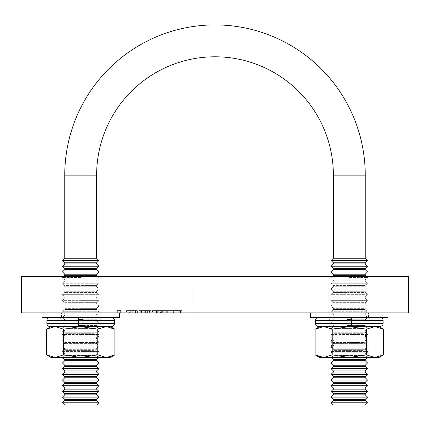 <?xml version="1.0" encoding="UTF-8"?>
<svg xmlns="http://www.w3.org/2000/svg" width="430" height="430" viewBox="0 0 430 430"><rect width="100%" height="100%" fill="white"/><g stroke="black" fill="none" stroke-linecap="round" stroke-linejoin="round"><path stroke-width="0.32" stroke-dasharray="2.15 1.61" d="M101.179 276.463L60.2 276.463L101.179 276.463L101.179 312.889L60.2 312.889L101.179 312.889M60.2 276.463L60.2 312.889M369.8 276.463L328.821 276.463L369.8 276.463L369.8 312.889L328.821 312.889L369.8 312.889M328.821 276.463L328.821 312.889M238.22 276.463L191.78 276.463L238.22 276.463L238.22 312.889L191.78 312.889L238.22 312.889M191.78 276.463L191.78 312.889M152.516 312.889L163.239 312.889L152.516 312.889L152.516 310.611L152.516 312.889M126.57 312.889L137.396 312.889L126.57 312.889L126.57 310.611L135.267 310.611L135.267 312.889M160.1 312.889L167.662 312.889L152.542 312.889L160.1 312.889L160.1 310.611L160.304 312.889M130.274 312.889L134.155 312.889L130.274 312.889L130.274 310.611L131.209 310.611L131.209 312.889M21.5 312.889L408.5 312.889L408.5 276.463L21.5 276.463L21.5 312.889M140.083 310.611L145.41 310.611L145.41 312.889L140.083 312.889L150.908 312.889L145.41 312.889L145.41 310.611L140.083 310.611L140.083 312.889M116.761 312.889L120.642 312.889L116.761 312.889L116.761 310.611L117.696 310.611L117.696 312.889M138.825 310.611L144.152 310.611L144.152 312.889L138.825 312.889L149.656 312.889L144.152 312.889L144.152 310.611L138.825 310.611L138.825 312.889M173.344 312.889L164.771 312.889L173.344 312.889L173.344 310.611L180.503 310.611L180.503 312.889M131.209 310.611L134.155 310.611L134.155 312.889L134.155 310.611L132.725 310.611L132.725 312.889L132.725 310.611L130.274 310.611M150.908 310.611L145.41 310.611L150.908 310.611L150.908 312.889M149.479 310.611L145.458 310.611L149.479 310.611L149.479 312.889L141.513 312.889L149.479 312.889M141.513 310.611L145.458 310.611L141.513 310.611L141.513 312.889M145.458 310.611L145.458 312.889L145.458 310.611M148.877 310.611L148.877 312.889M160.304 310.611L167.662 310.611L167.662 312.889M167.662 310.611L166.109 310.611L166.109 312.889M166.109 310.611L163.749 310.611L163.749 312.889M163.749 310.611L156.525 310.611L156.525 312.889M156.525 310.611L154.107 310.611L154.107 312.889M154.107 310.611L152.542 310.611L152.542 312.889M152.542 310.611L160.1 310.611M157.305 310.611L162.997 310.611L157.305 310.611L157.305 312.889L162.997 312.889L157.305 312.889M162.997 310.611L162.997 312.889M160.186 310.611L160.186 312.889M117.696 310.611L120.642 310.611L120.642 312.889L120.642 310.611L119.212 310.611L119.212 312.889L119.212 310.611L116.761 310.611M135.267 310.611L135.557 310.611L135.557 312.889L135.557 310.611L137.396 310.611L137.396 312.889L137.396 310.611L135.557 310.611L135.557 312.889L135.557 310.611L134.128 310.611L134.128 312.889L129.376 312.889L134.128 312.889L134.128 310.611L126.57 310.611M129.376 310.611L134.128 310.611L129.376 310.611L129.376 312.889M134.128 310.611L134.128 312.889L134.128 310.611M149.656 310.611L144.152 310.611L149.656 310.611L149.656 312.889M148.221 310.611L144.2 310.611L148.221 310.611L148.221 312.889L140.255 312.889L148.221 312.889M140.255 310.611L144.2 310.611L140.255 310.611L140.255 312.889M144.2 310.611L144.2 312.889L144.2 310.611M147.619 310.611L147.619 312.889M160.589 310.611L152.516 310.611L153.945 310.611L153.945 312.889L153.945 310.611L160.589 310.611L160.589 312.889M162.626 310.611L162.626 312.889M154.795 310.611L154.795 312.889M163.239 310.611L163.239 312.889M161.336 310.611L161.336 312.889M153.945 310.611L153.945 312.889L153.945 310.611M180.503 310.611L179.278 310.611L179.278 312.889M179.278 310.611L173.295 310.611L173.295 312.889M173.295 310.611L166.2 310.611L166.2 312.889M166.2 310.611L173.752 310.611L173.752 312.889M173.752 310.611L180.095 310.611L180.095 312.889M180.095 310.611L174.784 310.611L174.784 312.889L174.784 310.611L181.525 310.611L181.525 312.889M181.525 310.611L173.629 310.611L173.629 312.889M173.629 310.611L166.727 310.611L166.727 312.889M166.727 310.611L164.771 310.611L164.771 312.889M164.771 310.611L173.344 310.611M333.379 263.945L365.247 263.945M331.1 266.218L367.521 266.218M333.379 268.497L365.247 268.497M333.379 269.637L365.247 269.637M331.1 271.911L367.521 271.911M333.379 274.19L365.247 274.19M333.379 275.329L365.247 275.329M349.31 277.603L367.521 277.603L349.31 277.603M332.239 276.463L331.1 277.603L333.379 279.882L365.247 279.882L333.379 279.882L333.379 281.016L349.31 281.016L333.379 281.016L331.1 283.295L367.521 283.295L331.1 283.295L333.379 285.568L333.379 286.708L349.31 286.708L333.379 286.708L331.1 288.987L367.521 288.987L331.1 288.987L333.379 291.26L333.379 292.4L349.31 292.4L333.379 292.4L331.1 294.679L367.521 294.679L331.1 294.679L333.379 296.953L333.379 298.092L349.31 298.092L333.379 298.092L331.1 300.366L367.521 300.366L331.1 300.366L333.379 302.645L333.379 303.784L349.31 303.784L333.379 303.784L331.1 306.058L367.521 306.058L331.1 306.058L333.379 308.337L333.379 309.471L349.31 309.471L333.379 309.471L331.1 311.75L367.521 311.75L331.1 311.75L333.379 314.029L333.379 315.163L349.31 315.163L333.379 315.163L331.1 317.442L367.521 317.442L331.1 317.442L333.379 319.716L333.379 320.855L351.589 320.855M366.387 276.463L367.521 277.603L365.247 279.882L365.247 281.016L349.31 281.016L365.247 281.016L367.521 283.295L365.247 285.568L349.31 285.568L365.247 285.568L365.247 286.708L349.31 286.708L365.247 286.708L367.521 288.987L365.247 291.26L349.31 291.26L365.247 291.26L365.247 292.4L349.31 292.4L365.247 292.4L367.521 294.679L365.247 296.953L349.31 296.953L365.247 296.953L365.247 298.092L349.31 298.092L365.247 298.092L367.521 300.366L365.247 302.645L349.31 302.645L365.247 302.645L365.247 303.784L349.31 303.784L365.247 303.784L367.521 306.058L365.247 308.337L349.31 308.337L365.247 308.337L365.247 309.471L349.31 309.471L365.247 309.471L367.521 311.75L365.247 314.029L349.31 314.029L365.247 314.029L365.247 315.163L349.31 315.163L365.247 315.163L367.521 317.442L365.247 319.716L351.589 319.716M349.31 285.568L333.379 285.568L349.31 285.568M349.31 291.26L333.379 291.26L349.31 291.26M349.31 296.953L333.379 296.953L349.31 296.953M349.31 302.645L333.379 302.645L349.31 302.645M349.31 308.337L333.379 308.337L349.31 308.337M349.31 314.029L333.379 314.029L349.31 314.029M347.037 319.716L365.247 319.716L365.247 320.855L367.521 323.134L351.589 323.134M347.037 320.855L333.379 320.855L331.1 323.134L367.521 323.134L365.247 325.408L351.589 325.408M347.037 325.408L365.247 325.408L365.247 326.547L333.379 326.547L365.247 326.547L367.521 328.821L349.31 328.821L367.521 328.821L365.247 331.1L349.31 331.1L365.247 331.1L365.247 332.239L333.379 332.239L365.247 332.239L367.521 334.513L349.31 334.513L367.521 334.513L365.247 336.792L349.31 336.792L365.247 336.792L365.247 337.932L333.379 337.932L365.247 337.932L367.521 340.205L349.31 340.205L367.521 340.205L365.247 342.484L349.31 342.484L365.247 342.484L365.247 343.618L333.379 343.618L365.247 343.618L367.521 345.897L349.31 345.897L367.521 345.897L365.247 348.171L349.31 348.171L365.247 348.171L365.247 349.31L333.379 349.31L365.247 349.31L367.521 351.589L349.31 351.589L367.521 351.589L365.247 353.863L349.31 353.863L365.247 353.863L365.247 355.003L333.379 355.003L365.247 355.003L367.521 357.282L349.31 357.282L367.295 357.507M347.037 323.134L331.1 323.134L333.379 325.408L333.379 326.547L331.1 328.821L349.31 328.821L331.1 328.821L333.379 331.1L333.379 332.239L331.1 334.513L349.31 334.513L331.1 334.513L333.379 336.792L333.379 337.932L331.1 340.205L349.31 340.205L331.1 340.205L333.379 342.484L333.379 343.618L331.1 345.897L349.31 345.897L331.1 345.897L333.379 348.171L333.379 349.31L331.1 351.589L349.31 351.589L331.1 351.589L333.379 353.863L333.379 355.003L331.1 357.282L349.31 357.282L331.326 357.507M349.31 331.1L333.379 331.1L349.31 331.1M349.31 336.792L333.379 336.792L349.31 336.792M349.31 342.484L333.379 342.484L349.31 342.484M349.31 348.171L333.379 348.171L349.31 348.171M349.31 353.863L333.379 353.863L349.31 353.863M333.379 359.555L365.247 359.555M333.379 360.695L365.247 360.695M331.1 362.968L367.521 362.968M333.379 365.247L365.247 365.247M333.379 366.387L365.247 366.387M331.1 368.66L367.521 368.66M333.379 370.94L365.247 370.94M333.379 372.079L365.247 372.079M331.1 374.353L367.521 374.353M333.379 376.632L365.247 376.632M333.379 377.766L365.247 377.766M331.1 380.045L367.521 380.045M333.379 382.318L365.247 382.318M333.379 383.458L365.247 383.458M331.1 385.737L367.521 385.737M333.379 388.01L365.247 388.01M333.379 389.15L365.247 389.15M331.1 391.429L367.521 391.429M333.379 393.703L365.247 393.703M333.379 394.842L365.247 394.842M331.1 397.116L367.521 397.116M333.379 399.395L365.247 399.395M333.379 400.534L365.247 400.534M331.1 402.808L367.521 402.808M333.379 405.087L365.247 405.087M331.1 260.532L367.521 260.532M333.379 258.253L365.247 258.253M333.379 262.805L365.247 262.805M64.753 263.945L96.621 263.945M62.479 266.218L98.9 266.218M96.621 268.497L64.753 268.497M64.753 269.637L96.621 269.637M62.479 271.911L98.9 271.911M96.621 274.19L64.753 274.19M64.753 275.329L96.621 275.329M80.689 277.603L62.479 277.603L80.689 277.603M97.76 276.463L98.9 277.603L96.621 279.882L80.689 279.882L96.621 279.882L96.621 281.016L64.753 281.016L96.621 281.016L98.9 283.295L80.689 283.295L98.9 283.295L96.621 285.568L80.689 285.568L96.621 285.568L96.621 286.708L64.753 286.708L96.621 286.708L98.9 288.987L80.689 288.987L98.9 288.987L96.621 291.26L80.689 291.26L96.621 291.26L96.621 292.4L64.753 292.4L96.621 292.4L98.9 294.679L80.689 294.679L98.9 294.679L96.621 296.953L80.689 296.953L96.621 296.953L96.621 298.092L64.753 298.092L96.621 298.092L98.9 300.366L80.689 300.366L98.9 300.366L96.621 302.645L80.689 302.645L96.621 302.645L96.621 303.784L64.753 303.784L96.621 303.784L98.9 306.058L80.689 306.058L98.9 306.058L96.621 308.337L80.689 308.337L96.621 308.337L96.621 309.471L64.753 309.471L96.621 309.471L98.9 311.75L80.689 311.75L98.9 311.75L96.621 314.029L80.689 314.029L96.621 314.029L96.621 315.163L64.753 315.163L96.621 315.163L98.9 317.442L80.689 317.442L98.9 317.442L96.621 319.716L78.41 319.716M63.613 276.463L62.479 277.603L64.753 279.882L80.689 279.882L64.753 279.882L64.753 281.016L62.479 283.295L80.689 283.295L62.479 283.295L64.753 285.568L80.689 285.568L64.753 285.568L64.753 286.708L62.479 288.987L80.689 288.987L62.479 288.987L64.753 291.26L80.689 291.26L64.753 291.26L64.753 292.4L62.479 294.679L80.689 294.679L62.479 294.679L64.753 296.953L80.689 296.953L64.753 296.953L64.753 298.092L62.479 300.366L80.689 300.366L62.479 300.366L64.753 302.645L80.689 302.645L64.753 302.645L64.753 303.784L62.479 306.058L80.689 306.058L62.479 306.058L64.753 308.337L80.689 308.337L64.753 308.337L64.753 309.471L62.479 311.75L80.689 311.75L62.479 311.75L64.753 314.029L80.689 314.029L64.753 314.029L64.753 315.163L62.479 317.442L80.689 317.442L62.479 317.442L64.753 319.716L64.753 320.855L82.963 320.855M82.963 319.716L96.621 319.716L96.621 320.855L98.9 323.134L82.963 323.134M78.41 320.855L64.753 320.855L62.479 323.134L98.9 323.134L96.621 325.408L78.41 325.408M82.963 325.408L96.621 325.408L96.621 326.547L64.753 326.547L96.621 326.547L98.9 328.821L80.689 328.821L98.9 328.821L96.621 331.1L80.689 331.1L96.621 331.1L96.621 332.239L64.753 332.239L96.621 332.239L98.9 334.513L80.689 334.513L98.9 334.513L96.621 336.792L80.689 336.792L96.621 336.792L96.621 337.932L64.753 337.932L96.621 337.932L98.9 340.205L80.689 340.205L98.9 340.205L96.621 342.484L80.689 342.484L96.621 342.484L96.621 343.618L64.753 343.618L96.621 343.618L98.9 345.897L80.689 345.897L98.9 345.897L96.621 348.171L80.689 348.171L96.621 348.171L96.621 349.31L64.753 349.31L96.621 349.31L98.9 351.589L80.689 351.589L98.9 351.589L96.621 353.863L80.689 353.863L96.621 353.863L96.621 355.003L64.753 355.003L96.621 355.003L98.9 357.282L80.689 357.282L98.674 357.507M78.41 323.134L62.479 323.134L64.753 325.408L64.753 326.547L62.479 328.821L80.689 328.821L62.479 328.821L64.753 331.1L80.689 331.1L64.753 331.1L64.753 332.239L62.479 334.513L80.689 334.513L62.479 334.513L64.753 336.792L80.689 336.792L64.753 336.792L64.753 337.932L62.479 340.205L80.689 340.205L62.479 340.205L64.753 342.484L80.689 342.484L64.753 342.484L64.753 343.618L62.479 345.897L80.689 345.897L62.479 345.897L64.753 348.171L80.689 348.171L64.753 348.171L64.753 349.31L62.479 351.589L80.689 351.589L62.479 351.589L64.753 353.863L80.689 353.863L64.753 353.863L64.753 355.003L62.479 357.282L80.689 357.282L62.705 357.507M96.621 359.555L64.753 359.555M64.753 360.695L96.621 360.695M62.479 362.968L98.9 362.968M96.621 365.247L64.753 365.247M64.753 366.387L96.621 366.387M62.479 368.66L98.9 368.66M96.621 370.94L64.753 370.94M64.753 372.079L96.621 372.079M62.479 374.353L98.9 374.353M96.621 376.632L64.753 376.632M64.753 377.766L96.621 377.766M62.479 380.045L98.9 380.045M96.621 382.318L64.753 382.318M64.753 383.458L96.621 383.458M62.479 385.737L98.9 385.737M96.621 388.01L64.753 388.01M64.753 389.15L96.621 389.15M62.479 391.429L98.9 391.429M96.621 393.703L64.753 393.703M64.753 394.842L96.621 394.842M62.479 397.116L98.9 397.116M96.621 399.395L64.753 399.395M64.753 400.534L96.621 400.534M62.479 402.808L98.9 402.808M96.621 405.087L64.753 405.087M62.479 260.532L98.9 260.532M64.753 258.253L96.621 258.253M96.621 262.805L64.753 262.805M365.086 352.272L331.1 352.272L365.086 352.272M362.716 354.18L333.831 354.18L362.716 354.18M362.716 350.359L333.831 350.359L362.716 350.359M365.086 347.15L331.1 347.15L365.086 347.15M362.716 349.063L333.831 349.063L362.716 349.063M362.716 345.236L333.831 345.236L362.716 345.236M365.086 342.027L331.1 342.027L365.086 342.027M362.716 343.941L333.831 343.941L362.716 343.941M362.716 340.114L333.831 340.114L362.716 340.114M365.086 336.905L331.1 336.905L365.086 336.905M362.716 338.818L333.831 338.818L362.716 338.818M362.716 334.991L333.831 334.991L362.716 334.991M365.086 331.783L331.1 331.783L365.086 331.783M362.716 333.696L333.831 333.696L362.716 333.696M362.716 329.869L333.831 329.869L362.716 329.869M365.086 326.66L331.1 326.66L365.086 326.66M362.716 328.574L333.831 328.574L362.716 328.574M333.61 326.606L367.44 326.606L333.61 326.606M333.54 357.389L367.521 357.389L333.54 357.389M333.54 357.507L367.521 357.507L333.54 357.507M335.905 355.481L364.79 355.481L335.905 355.481M333.54 326.547L367.521 326.547L333.54 326.547M383.485 329.192L374.938 326.547L319.716 326.547L323.683 326.547L332.223 329.192L349.31 326.547L366.398 329.192L366.398 354.863L349.31 357.507L323.683 357.507L332.223 354.863L332.223 329.192M315.142 354.863L319.361 356.792M332.223 354.863L349.31 357.507L374.938 357.507L366.398 354.863M383.485 354.863L374.938 357.507L378.905 357.507M323.683 326.547L378.905 326.547L374.938 326.547L366.398 329.192M323.683 357.507L319.716 357.507M96.46 331.783L62.479 331.783L96.46 331.783M94.095 329.869L65.209 329.869L94.095 329.869M94.095 333.696L65.209 333.696L94.095 333.696M96.46 336.905L62.479 336.905L96.46 336.905M94.095 334.991L65.209 334.991L94.095 334.991M94.095 338.818L65.209 338.818L94.095 338.818M96.46 342.027L62.479 342.027L96.46 342.027M94.095 340.114L65.209 340.114L94.095 340.114M94.095 343.941L65.209 343.941L94.095 343.941M96.46 347.15L62.479 347.15L96.46 347.15M94.095 345.236L65.209 345.236L94.095 345.236M94.095 349.063L65.209 349.063L94.095 349.063M96.46 352.272L62.479 352.272L96.46 352.272M94.095 350.359L65.209 350.359L94.095 350.359M94.095 354.18L65.209 354.18L94.095 354.18M96.46 357.389L62.479 357.389L96.46 357.389M94.095 355.481L65.209 355.481L94.095 355.481M64.989 357.448L98.819 357.448L64.989 357.448M64.914 326.66L98.9 326.66L64.914 326.66M64.914 326.547L98.9 326.547L64.914 326.547M67.284 328.574L96.169 328.574L67.284 328.574M64.914 357.507L98.9 357.507L64.914 357.507M97.777 329.192L80.689 326.547L110.284 326.547L106.317 326.547L97.777 329.192L97.777 354.863L106.317 357.507L114.858 354.863M82.963 326.547L82.963 323.586L100.152 323.586C100.33 325.386 101.313 326.37 103.114 326.547L82.963 326.547L106.317 326.547L114.858 329.192M97.777 354.863L80.689 357.507L63.602 354.863L55.061 357.507L46.515 354.863M63.602 329.192L55.061 326.547L80.689 326.547L63.602 329.192L63.602 354.863M55.061 326.547L51.095 326.547L55.061 326.547L46.515 329.192M110.284 357.507L51.095 357.507M119.389 317.442L41.989 317.442M80.689 312.889L41.989 312.889L80.689 312.889M78.41 317.442L111.537 317.442L58.265 317.442L78.41 317.442L78.41 326.547L58.265 326.547L103.114 326.547M110.284 326.547L49.842 326.547M388.01 317.442L310.611 317.442M349.31 312.889L310.611 312.889L349.31 312.889M347.037 317.442L380.158 317.442L326.886 317.442L347.037 317.442L347.037 326.547M380.158 326.547L318.463 326.547M351.589 326.547L351.589 323.586L368.773 323.586L347.037 323.586M96.621 175.16L64.753 175.16M333.379 175.16L365.247 175.16M82.963 320.398L78.41 320.398M114.493 320.398L46.881 320.398M114.493 323.586L46.881 323.586M103.114 317.442C101.313 317.614 100.33 318.603 100.152 320.398L100.152 323.586L78.41 323.586M351.589 320.398L347.037 320.398M383.119 320.398L315.507 320.398M383.119 323.586L315.507 323.586M367.521 357.507L364.79 355.481L364.79 354.18L367.521 352.272L364.79 350.359L364.79 349.063L367.521 347.15L364.79 345.236L364.79 343.941L367.521 342.027L364.79 340.114L364.79 338.818L367.521 336.905L364.79 334.991L364.79 333.696L367.521 331.783L364.79 329.869L364.79 328.574L367.521 326.547M331.1 357.507L333.831 355.481L333.831 354.18L331.1 352.272L333.831 350.359L333.831 349.063L331.1 347.15L333.831 345.236L333.831 343.941L331.1 342.027L333.831 340.114L333.831 338.818L331.1 336.905L333.831 334.991L333.831 333.696L331.1 331.783L333.831 329.869L333.831 328.574L331.1 326.547M62.479 326.547L65.209 328.574L65.209 329.869L62.479 331.783L65.209 333.696L65.209 334.991L62.479 336.905L65.209 338.818L65.209 340.114L62.479 342.027L65.209 343.941L65.209 345.236L62.479 347.15L65.209 349.063L65.209 350.359L62.479 352.272L65.209 354.18L65.209 355.481L62.479 357.507M98.9 326.547L96.169 328.574L96.169 329.869L98.9 331.783L96.169 333.696L96.169 334.991L98.9 336.905L96.169 338.818L96.169 340.114L98.9 342.027L96.169 343.941L96.169 345.236L98.9 347.15L96.169 349.063L96.169 350.359L98.9 352.272L96.169 354.18L96.169 355.481L98.9 357.507M99.808 317.442L99.808 312.889M61.565 317.442L61.565 312.889M58.265 326.547C60.06 326.37 61.049 325.386 61.227 323.586L61.227 320.398C61.049 318.603 60.06 317.614 58.265 317.442M368.435 317.442L368.435 312.889M330.192 317.442L330.192 312.889M371.735 326.547C369.94 326.37 368.951 325.386 368.773 323.586L368.773 320.398C368.951 318.603 369.94 317.614 371.735 317.442M326.886 326.547C330.912 325.091 329.509 323.849 329.848 323.586L329.848 320.398C329.67 318.603 328.687 317.614 326.886 317.442"/><path stroke-width="0.64" d="M408.5 312.889L21.5 312.889L21.5 276.463L408.5 276.463L408.5 312.889M64.753 175.16L96.621 175.16L96.621 258.253L64.753 258.253L64.753 175.16A150.247 150.247 0 0 1 215 24.913A150.247 150.247 0 0 1 365.247 175.16L365.247 258.253L333.379 258.253L331.1 260.532L367.521 260.532L365.247 258.253M96.621 175.16A118.379 118.379 0 0 1 215 56.787A118.379 118.379 0 0 1 333.379 175.16L333.379 258.253M365.247 263.945L365.247 262.805L333.379 262.805L333.379 263.945L331.1 266.218L367.521 266.218L365.247 263.945L333.379 263.945M365.247 269.637L365.247 268.497L333.379 268.497L333.379 269.637L331.1 271.911L367.521 271.911L365.247 269.637L333.379 269.637M333.379 275.329L365.247 275.329L365.247 274.19L333.379 274.19L333.379 275.329L332.239 276.463M351.589 319.716L347.037 319.716M351.589 320.855L347.037 320.855M351.589 323.134L347.037 323.134M351.589 325.408L347.037 325.408M365.247 360.695L365.247 359.555L333.379 359.555L333.379 360.695L331.1 362.968L367.521 362.968L365.247 360.695L333.379 360.695M365.247 366.387L365.247 365.247L333.379 365.247L333.379 366.387L331.1 368.66L367.521 368.66L365.247 366.387L333.379 366.387M365.247 372.079L365.247 370.94L333.379 370.94L333.379 372.079L331.1 374.353L367.521 374.353L365.247 372.079L333.379 372.079M365.247 377.766L365.247 376.632L333.379 376.632L333.379 377.766L331.1 380.045L367.521 380.045L365.247 377.766L333.379 377.766M365.247 383.458L365.247 382.318L333.379 382.318L333.379 383.458L331.1 385.737L367.521 385.737L365.247 383.458L333.379 383.458M365.247 389.15L365.247 388.01L333.379 388.01L333.379 389.15L331.1 391.429L367.521 391.429L365.247 389.15L333.379 389.15M365.247 394.842L365.247 393.703L333.379 393.703L333.379 394.842L331.1 397.116L367.521 397.116L365.247 394.842L333.379 394.842M365.247 400.534L365.247 399.395L333.379 399.395L333.379 400.534L331.1 402.808L367.521 402.808L365.247 400.534L333.379 400.534M367.521 402.808L365.247 405.087L333.379 405.087L331.1 402.808M64.753 263.945L64.753 262.805L96.621 262.805L96.621 263.945L64.753 263.945L62.479 266.218L98.9 266.218L96.621 263.945M64.753 269.637L64.753 268.497L96.621 268.497L96.621 269.637L64.753 269.637L62.479 271.911L98.9 271.911L96.621 269.637M64.753 275.329L64.753 274.19L96.621 274.19L96.621 275.329L64.753 275.329L63.613 276.463M78.41 319.716L82.963 319.716M82.963 320.855L78.41 320.855M82.963 323.134L78.41 323.134M78.41 325.408L82.963 325.408M64.753 360.695L64.753 359.555L96.621 359.555L96.621 360.695L64.753 360.695L62.479 362.968L98.9 362.968L96.621 360.695M64.753 366.387L64.753 365.247L96.621 365.247L96.621 366.387L64.753 366.387L62.479 368.66L98.9 368.66L96.621 366.387M64.753 372.079L64.753 370.94L96.621 370.94L96.621 372.079L64.753 372.079L62.479 374.353L98.9 374.353L96.621 372.079M64.753 377.766L64.753 376.632L96.621 376.632L96.621 377.766L64.753 377.766L62.479 380.045L98.9 380.045L96.621 377.766M64.753 383.458L64.753 382.318L96.621 382.318L96.621 383.458L64.753 383.458L62.479 385.737L98.9 385.737L96.621 383.458M64.753 389.15L64.753 388.01L96.621 388.01L96.621 389.15L64.753 389.15L62.479 391.429L98.9 391.429L96.621 389.15M64.753 394.842L64.753 393.703L96.621 393.703L96.621 394.842L64.753 394.842L62.479 397.116L98.9 397.116L96.621 394.842M64.753 400.534L64.753 399.395L96.621 399.395L96.621 400.534L64.753 400.534L62.479 402.808L98.9 402.808L96.621 400.534M62.479 402.808L64.753 405.087L96.621 405.087L98.9 402.808M96.621 258.253L98.9 260.532L62.479 260.532L64.753 262.805M319.361 356.792L323.683 357.507L315.142 354.863L315.142 329.192L323.683 326.547L315.142 329.192L319.716 326.547M383.485 354.863L374.938 357.507L378.905 357.507L383.485 354.863L383.485 329.192L374.938 326.547L366.398 329.192L349.31 326.547L332.223 329.192L323.683 326.547M366.398 354.863L349.31 357.507L374.938 357.507L366.398 354.863L366.398 329.192M332.223 354.863L323.683 357.507L349.31 357.507L332.223 354.863L332.223 329.192M351.589 320.398L351.589 317.442L351.589 320.398L383.119 320.398L383.119 323.586L351.589 323.586L351.589 320.398L351.589 326.547L318.463 326.547C316.668 326.37 315.679 325.386 315.507 323.586L347.037 323.586L347.037 326.547M315.142 354.863L319.716 357.507L323.683 357.507M51.095 326.547L46.515 329.192L55.061 326.547L63.602 329.192L63.602 354.863L80.689 357.507L97.777 354.863L106.317 357.507L114.858 354.863L114.858 329.192L106.317 326.547L97.777 329.192L97.777 354.863M63.602 329.192L80.689 326.547L97.777 329.192M46.515 329.192L46.515 354.863L55.061 357.507L63.602 354.863M46.515 354.863L51.095 357.507L110.284 357.507L114.858 354.863M82.963 320.398L82.963 317.442L82.963 320.398L114.493 320.398L114.493 323.586L82.963 323.586L82.963 320.398L82.963 326.547L55.061 326.547M41.989 312.889L41.989 317.442L119.389 317.442L119.389 312.889M78.41 317.442L78.41 326.547L49.842 326.547C48.042 326.37 47.058 325.386 46.881 323.586L78.41 323.586M82.963 326.397L111.537 326.547L110.284 326.547L114.858 329.192M310.611 312.889L310.611 317.442L388.01 317.442L388.01 312.889M347.037 317.442L347.037 323.586M351.589 326.397L380.158 326.547C384.06 325.29 382.544 324.591 383.119 323.586M365.247 175.16L333.379 175.16M46.881 323.586L46.881 320.398L78.41 320.398M315.507 323.586L315.507 320.398L347.037 320.398M365.247 268.497L367.521 266.218M365.247 274.19L367.521 271.911M365.247 275.329L366.387 276.463M365.247 359.555L367.295 357.507M365.247 365.247L367.521 362.968M365.247 370.94L367.521 368.66M365.247 376.632L367.521 374.353M365.247 382.318L367.521 380.045M365.247 388.01L367.521 385.737M365.247 393.703L367.521 391.429M365.247 399.395L367.521 397.116M365.247 262.805L367.521 260.532M96.621 268.497L98.9 266.218M96.621 274.19L98.9 271.911M96.621 275.329L97.76 276.463M96.621 359.555L98.674 357.507M96.621 365.247L98.9 362.968M96.621 370.94L98.9 368.66M96.621 376.632L98.9 374.353M96.621 382.318L98.9 380.045M96.621 388.01L98.9 385.737M96.621 393.703L98.9 391.429M96.621 399.395L98.9 397.116M96.621 262.805L98.9 260.532M64.753 258.253L62.479 260.532M64.753 399.395L62.479 397.116M64.753 393.703L62.479 391.429M64.753 388.01L62.479 385.737M64.753 382.318L62.479 380.045M64.753 376.632L62.479 374.353M64.753 370.94L62.479 368.66M64.753 365.247L62.479 362.968M64.753 359.555L62.705 357.507M64.753 274.19L62.479 271.911M64.753 268.497L62.479 266.218M333.379 262.805L331.1 260.532M333.379 399.395L331.1 397.116M333.379 393.703L331.1 391.429M333.379 388.01L331.1 385.737M333.379 382.318L331.1 380.045M333.379 376.632L331.1 374.353M333.379 370.94L331.1 368.66M333.379 365.247L331.1 362.968M333.379 359.555L331.326 357.507M333.379 274.19L331.1 271.911M333.379 268.497L331.1 266.218M378.905 326.547L383.485 329.192M114.493 320.398C114.321 318.603 113.332 317.614 111.537 317.442M46.881 320.398C47.477 319.393 45.886 318.738 49.842 317.442M114.493 323.586C114.321 325.386 113.332 326.37 111.537 326.547M383.119 320.398C382.544 319.399 384.06 318.7 380.158 317.442M315.507 320.398C315.679 318.603 316.668 317.614 318.463 317.442"/></g></svg>
